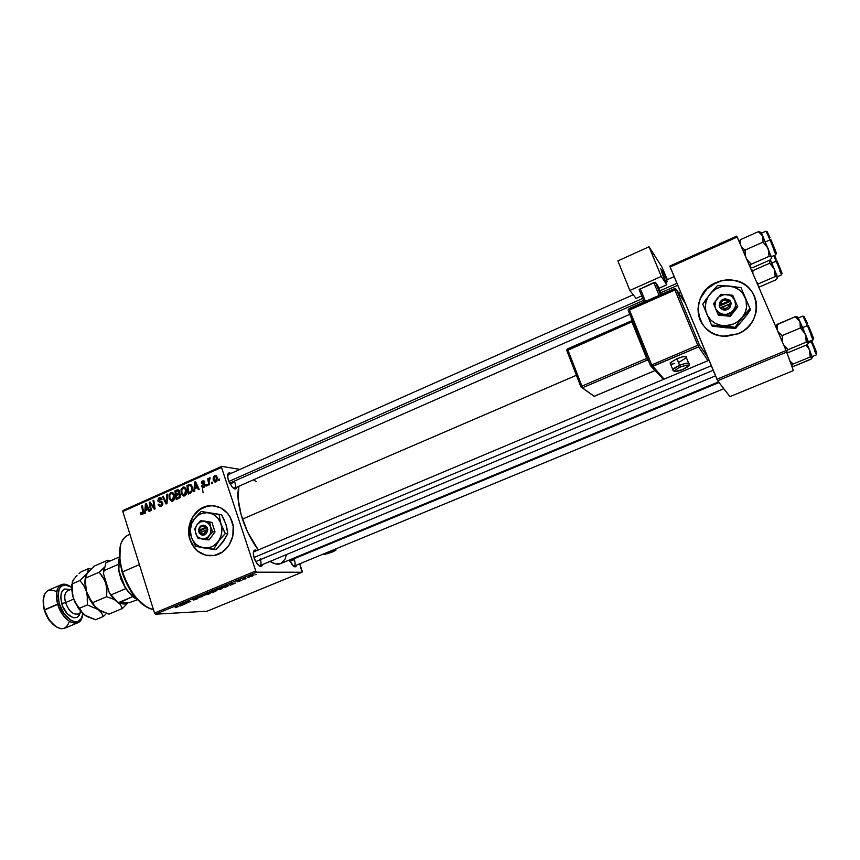 <?xml version="1.0" encoding="UTF-8"?>
<svg xmlns="http://www.w3.org/2000/svg" width="860" height="860" viewBox="0 0 860 860"><rect width="100%" height="100%" fill="white"/><g stroke="black" fill="none" stroke-linecap="round" stroke-linejoin="round"><path stroke-width="1.29" d="M754.736 296.818C750.748 287.863 743.792 282.392 733.849 280.414C727.85 279.446 722.013 280.188 716.326 282.628L716.272 282.51C721.948 280.059 727.796 279.328 733.795 280.296C761.057 283.542 764.379 324.026 738.009 333.809L726.721 336.281L721.003 335.894L715.541 334.443L710.543 331.992L706.189 328.617L702.641 324.478L700.04 319.716L698.471 314.513L697.997 309.073L698.632 303.591L700.362 298.28L703.104 293.346L706.759 288.96L711.209 285.305L721.755 280.683L727.463 279.898L733.182 280.199L738.675 281.575L743.739 283.961L748.168 287.294L751.801 291.433L754.489 296.227L756.112 301.484L756.628 307.009L755.983 312.567L754.231 317.953L751.425 322.952L747.684 327.37L743.147 331.035L738.009 333.809L723.378 336.185C694.461 335.067 689.053 292.991 716.272 282.51L716.326 282.628C699.976 289.325 692.891 310.438 702.362 324.059L698.546 314.62L698.073 309.181L698.707 303.698L700.427 298.398L706.823 289.078L716.326 282.628L721.82 280.801L727.528 280.016L733.236 280.317L738.718 281.693M209.84 505.723L213.764 505.723L207.787 506.024L199.606 509.614L193.21 516.365L189.523 525.277L189.114 535.006L190.178 539.725C193.833 549.615 200.477 554.979 210.109 555.818L205.755 555.195L197.875 551.196L194.639 547.971L190.178 539.725C184.954 524.923 195.456 506.669 209.84 505.723L209.603 505.691C220.289 505.336 227.792 510.614 232.093 521.525C237.328 536.049 227.341 554.13 213.334 555.625C202.143 556.366 194.338 551.056 189.942 539.714L188.652 530.115L190.737 520.612L195.876 512.625L203.304 507.357L211.925 505.605L220.429 507.658L227.513 513.248L230.179 517.129L233.189 526.298L232.802 536.156L229.05 545.175L222.536 551.959L214.269 555.463L205.518 555.184L197.639 551.185L191.801 544.09L189.942 539.714C184.717 524.901 195.22 506.637 209.603 505.691M258.903 565.708C261.096 565.74 261.548 563.429 260.247 558.763C261.354 562.472 261.225 564.773 259.849 565.665L258.903 565.708M262.612 564.515C261.849 567.138 260.193 567.138 257.645 564.515L254.173 558.151L253.302 553.561L254.033 550.572L255.302 550.002L256.817 550.561C254.42 549.26 253.259 550.443 253.324 554.12L254.786 559.774L257.248 564.042L260.784 566.504L262.612 564.515M237.07 487.029C236.414 489.577 234.823 489.641 232.297 487.19L228.427 480.353L227.706 477.3L228.416 473.258L230.975 473.398C228.62 472.161 227.513 473.301 227.653 476.827L229.029 481.944L232.426 487.33L235.081 488.985L236.382 488.577L237.07 487.029M296.635 565.052C296.044 567.363 294.668 567.449 292.497 565.299L289.358 559.989L293.55 566.267L295.668 566.729L296.635 565.052M294.335 559.57L289.96 561.376L294.335 559.57C295.41 563.096 295.335 565.278 294.109 566.095L293.4 566.149M234.737 481.879L230.007 483.965L234.737 481.879C235.758 485.276 235.64 487.383 234.382 488.2L233.501 488.265M242.455 519.107L576.404 375.261L242.455 519.107C246.433 530.856 251.711 541.134 258.29 549.948L247.648 532.093L241.123 514.764L238.07 498.531L238.897 486.222C236.876 494.382 238.07 505.347 242.455 519.107M302.064 572.233L207.109 611.202L155.52 614.201L256.71 572.179L302.064 572.233L302.172 571.137L299.688 563.794L302.064 572.233L256.71 572.179L255.753 570.976L221.525 467.421L122.819 511.517L154.52 613.062L255.753 570.976L256.71 572.179L155.52 614.201L207.109 611.202L302.064 572.233M243.778 579.608L242.606 579.866L243.778 579.608M249.013 577.436L247.841 577.694L249.013 577.436M220.869 589.132L222.503 588.068L220.966 587.917L215.709 590.035L220.267 589.369L222.417 588.251L221.729 587.853L215.774 589.853L220.869 589.132M230.899 584.95L235.468 583.048L229.502 583.929L230.072 585.294L235.468 583.048L229.502 583.929L230.072 585.294L230.899 584.95M215.118 591.497L216.279 590.702L213.893 590.691L209.302 592.314L212.183 592.712L216.268 590.863L214.237 590.659L209.302 592.314L212.183 592.712L215.118 591.497M202.809 596.603L201.842 595.421L201.025 595.754L201.853 596.775L196.542 597.614L202.809 596.603L201.842 595.421L201.025 595.754L201.853 596.775L196.542 597.614L202.809 596.603M175.44 607.622L178.751 606.386L176.171 606.074L175.408 606.386L177.869 606.719L175.182 607.622L178.729 606.493L176.171 606.074L175.408 606.386L177.869 606.719L175.44 607.622M186.835 603.226L184.244 602.967L190.726 601.613L186.953 601.591L189.544 601.86L183.062 603.215L186.072 603.537L184.244 602.967L190.726 601.613L186.953 601.591L189.544 601.86L183.062 603.215L186.835 603.226M180.879 605.687L185.33 603.849L180.073 604.451L179.149 604.838L180.073 606.031L185.33 603.849L180.073 604.451L179.149 604.838L180.073 606.031L180.879 605.687M196.951 599.054L197.907 598.151L192.823 599.452L196.402 598.066L191.92 599.689L197.284 598.463L193.274 600.043L195.929 599.442L198.004 598.151L192.844 599.409L196.542 598.055L191.952 599.646L197.284 598.463L193.274 600.043L196.951 599.054M208.657 594.196L210.238 593.088L208.206 593.099L203.465 595.12L208.367 594.314L210.184 593.325L209.464 592.938L203.53 594.937L208.657 594.196M237.629 581.79L241.649 580.317L237.887 581.199L240.564 580.113L238.639 580.575L237.037 581.521L240.811 580.607L237.629 581.79L241.617 580.382L237.919 580.855L237.113 581.521L240.8 580.64L237.629 581.79M226.599 586.735L228.438 585.735L227.438 585.348L221.611 587.208L224.406 587.638L228.416 585.757L227.706 585.337L221.611 587.208L224.406 587.638L226.599 586.735M252.571 575.985L253.829 575.211L252.743 575.017L248.948 576.533L252.152 576.146L253.775 575.297L253.249 574.985L249.013 576.426L252.571 575.985M246.025 578.672L244.885 578.371L245.724 577.662L243.283 578.651L245.229 579.006L246.025 578.672L244.917 578.232L245.724 577.662L243.283 578.651L246.025 578.672M256.216 574.448L255.044 574.706L256.216 574.448M186.426 489.716L186.233 494.371L183.61 495.994L181.277 493.737L181.008 489.426L183.352 487.072L185.9 488.512L186.426 489.716L183.513 487.05L181.008 489.426L181.17 493.425L184.051 496.005L184.782 495.812C186.717 494.306 187.265 492.275 186.426 489.716M194.854 488.695L194.682 491.296L193.855 491.662L194.618 482.084L195.542 481.664L199.176 489.297L198.413 489.641L197.445 487.545L194.854 488.695L197.445 487.545L198.413 489.641L199.176 489.297L195.542 481.664L194.618 482.084L193.855 491.662L194.682 491.296L194.854 488.695M142.438 514.592L140.922 514.387L140.266 512.711L140.965 512.28L141.846 513.71L142.738 512.936L141.75 505.669L142.491 505.336L143.459 513.334L142.438 514.592L143.459 511.582L142.491 505.336L141.75 505.669L142.685 511.7L142.19 513.635L140.965 512.28L140.266 512.711L142.438 514.592M162.723 502.896L162.787 504.433L161.648 506.024L159.756 506.475L158.584 505.519L158.143 504.519L158.863 504.089L160.583 505.433L162.067 503.605L161.519 502.648L158.025 501.305L158.412 498.252L159.992 497.575L161.529 498.338L162.024 499.359L161.304 499.778L159.68 498.639L158.541 500.423L161.777 501.563L162.723 502.896L158.541 500.423L159.412 498.736L161.304 499.778L162.024 499.359L159.906 497.575L159.132 497.789L157.81 500.81L162.002 503.304L160.981 505.293L159.423 505.196L158.863 504.089L158.143 504.519L160.325 506.508L161.228 506.25L162.723 502.896M167.582 494.145L167.012 503.562L166.066 503.992L162.4 496.456L163.153 496.123L166.292 502.573L166.786 494.5L167.582 494.145L166.786 494.5L166.292 502.573L163.153 496.123L162.4 496.456L166.066 503.992L167.012 503.562L167.582 494.145M174.408 495.07L174.376 499.316L171.893 501.337L169.28 499.069L169.022 494.769L171.355 492.425L173.881 493.866L174.408 495.07L171.495 492.404L169.022 494.769L169.173 498.757L172.043 501.326L172.763 501.143C174.688 499.638 175.236 497.617 174.408 495.07M219.386 479.009L219.59 480.245L218.827 480.589L218.601 479.353L219.386 479.009L218.601 479.353L218.827 480.589L219.59 480.245L219.386 479.009M180.417 494.758L179.901 497.628L176.246 499.477L174.881 490.888L177.633 489.759L178.773 490.125L179.493 491.748L178.987 493.533L180.417 494.758L178.987 493.533L179.353 491.125L177.773 489.748L174.881 490.888L176.246 499.477L179.138 498.187L180.417 494.758M145.609 510.571L145.426 513.14L144.63 513.495L145.404 504.035L146.307 503.637L149.812 511.206L149.07 511.528L148.135 509.453L145.609 510.571L148.135 509.453L149.07 511.528L149.812 511.206L146.307 503.637L145.404 504.035L144.63 513.495L145.426 513.14L145.609 510.571M150.511 505.315L151.296 510.539L150.543 510.872L149.221 502.326L150.005 501.982L154.198 507.873L153.037 500.627L153.79 500.294L155.123 508.84L154.338 509.195L150.135 503.315L150.511 505.315L150.135 503.315L154.338 509.195L155.123 508.84L153.79 500.294L153.037 500.627L154.198 507.873L150.005 501.982L149.221 502.326L150.543 510.872L151.296 510.539L150.511 505.315M205.239 484.739L201.466 483.341L205.4 485.266L204.562 485.158L203.863 486.502L204.916 486.642L203.465 486.61L202.283 485.513L201.562 485.954L203.884 487.33L201.745 486.459L202.283 485.513L203.239 486.599L204.615 485.577L201.38 482.998L201.939 481.342L203.562 480.772L204.83 481.976L204.11 482.417L202.831 481.675L202.229 482.998L204.691 483.922L205.389 485.126L204.067 487.254L205.303 484.75L203.583 484.513M191.543 492.468L188.286 494.135L186.9 485.524L189.909 484.395L191.673 485.502L192.683 489.06L191.543 492.468L192.317 486.889L189.673 484.406L186.9 485.524L188.286 494.135L191.543 492.468M217.182 477.257L216.935 481.127L215.796 482.041L214.376 481.858L213.097 479.095L213.592 476.429L215.43 475.44L217.182 477.257L214.581 475.591L213.398 480.417L215.387 482.127L217.182 477.257M212.302 482.148L212.506 483.385L211.743 483.728L211.528 482.503L212.302 482.148L211.528 482.503L211.743 483.728L212.506 483.385L212.302 482.148M209.174 482.17L209.56 484.696L208.786 485.04L207.765 478.751L208.528 478.407L208.744 479.708L209.174 478.171L210.13 477.816L209.12 479.751L209.174 482.17L210.13 477.816L208.744 479.708L208.528 478.407L207.765 478.751L208.786 485.04L209.56 484.696L209.174 482.17M207.152 484.438L207.357 485.674L206.594 486.007L206.368 484.782L207.152 484.438L206.368 484.782L206.594 486.007L207.357 485.674L207.152 484.438M221.719 466.367L240.004 469.388L221.719 466.367L221.525 467.421L255.753 570.976L154.52 613.062L155.52 614.201L154.52 613.062L122.819 511.517L123.109 510.442L221.719 466.367L221.525 467.421L122.819 511.517L123.109 510.442L221.719 466.367M793.382 370.596L729.946 396.632L717.659 380.754L786.707 352.073L793.382 370.596L786.062 350.536L737.192 237.048L670.133 267.008L716.961 379.249L786.062 350.536L786.707 352.073L717.659 380.754L729.946 396.632L793.382 370.596M669.811 266.062L736.773 236.134L786.062 350.536L716.961 379.249L717.659 380.754L669.811 266.062L670.133 267.008L737.192 237.048L736.773 236.134L669.811 266.062M269.965 561.451C274.147 564.085 277.705 564.805 280.639 563.601L275.576 563.934L269.965 561.451M286.541 554.549L284.983 559.247L281.102 563.397M253.431 479.826L256.13 481.503M227.653 475.204L228.287 474.591L227.653 475.204M253.367 552.367L254.055 551.722L253.367 552.367M219.472 479.482L218.601 479.353L219.472 479.482M176.784 491.114L174.881 490.888L176.784 491.114M178.171 490.802L179.02 490.426L178.171 490.802M178.955 490.329L176.73 490.06L178.955 490.329M179.944 493.941L179.063 494.328L179.944 493.941M176.225 494.231L175.795 491.554L177.783 490.759L179.471 491.597L178.611 491.501L178.557 492.812L179.364 492.898L177.45 493.683L179.891 493.962L176.225 494.231L178.16 494.446L176.225 494.231L178.461 492.973L178.385 491.049L175.795 491.554L176.225 494.231M176.848 498.133L176.386 495.231L178.729 494.296L180.514 495.166L179.654 495.07L178.977 497.134L180.17 497.263L178.256 497.51L179.858 497.682L176.848 498.133L178.794 498.338L176.848 498.133L179.439 496.682L179.407 494.575L176.386 495.231L176.848 498.133M172.935 501.058L172.269 500.327L172.935 501.058M170.076 498.854L169.173 498.757L170.076 498.854M169.904 494.865L169.022 494.769L169.807 495.123L171.538 493.425L174.505 495.414L173.623 495.317L172.516 500.176L173.806 500.305L172.043 500.305L169.936 498.467L169.807 495.123L169.646 497.241L170.731 499.821L173.032 499.81L173.924 496.972L172.989 494.091L171.248 493.479L169.893 494.876M172.333 493.511L173.107 492.941L172.333 493.511M173 492.866L170.764 492.608L173 492.866M163.368 496.564L162.4 496.456L163.368 496.564M167.076 502.659L166.292 502.573L167.076 502.659M167.184 500.756L166.378 500.681L167.184 500.756M167.56 494.586L166.786 494.5L167.56 494.586M161.379 506.185L160.949 505.529L161.379 506.185M159.035 504.605L158.143 504.519L159.035 504.605M162.314 505.422L160.981 505.293L162.314 505.422M162.841 503.39L162.002 503.304L162.841 503.39M162.69 502.799L161.583 502.691L162.69 502.799M162.508 502.584L159.218 502.186L161.701 502.433L160.379 501.262L162.432 502.573M158.853 500.918L157.81 500.81L158.853 500.918M160.734 498.682L161.39 498.176L160.734 498.682M161.207 498.015L159.132 497.789L161.207 498.015M141.061 512.775L140.266 512.711L141.061 512.775M143.319 513.732L142.19 513.635L143.319 513.732M143.491 511.764L142.685 511.7L143.491 511.764M142.556 505.744L141.75 505.669L142.556 505.744M146.544 504.143L145.404 504.035L146.544 504.143M149.038 509.529L148.135 509.453L149.038 509.529M145.727 509.464L146.028 504.755L146.856 504.831L146.028 504.755L146.845 506.669L147.748 506.744L146.845 506.669L147.737 508.561L148.619 508.647L145.727 509.464L147.726 509.636L145.727 509.464L147.737 508.561L146.028 504.755L145.727 509.464M150.35 502.444L149.221 502.326L150.35 502.444M154.983 507.938L154.198 507.873L154.983 507.938M154.639 505.723L153.8 505.648L154.639 505.723M153.854 500.713L153.037 500.627L153.854 500.713M152.521 505.347L151.392 505.239L152.521 505.347M151.07 503.412L150.135 503.315L151.07 503.412M201.595 486.072L202.616 486.201L201.595 486.072M205.303 484.75L202.186 482.879L202.724 481.718L204.83 481.976L203.229 480.772L204.411 481.224L202.519 480.966L201.466 483.341L203.841 483.653L204.691 484.621M195.822 482.245L194.618 482.084L195.822 482.245M198.402 487.663L197.445 487.545L198.402 487.663M194.973 487.566L195.263 482.804L196.144 482.922L195.263 482.804L196.112 484.728L197.058 484.857L196.112 484.728L197.037 486.652L197.972 486.771L194.973 487.566L196.854 487.803L194.973 487.566L197.037 486.652L195.263 482.804L194.973 487.566M188.781 485.76L186.9 485.524L188.781 485.76M190.2 485.448L191.124 485.029L188.716 484.717L191.232 484.986L189.92 485.406L192.436 487.287L191.543 487.179C192.35 489.523 191.791 491.253 189.867 492.35L191.457 492.543L188.888 492.78L187.835 486.19L189.92 485.406L187.835 486.19L188.888 492.78L190.78 493.006L188.888 492.78L191.64 490.651L191.64 487.491L190.221 485.448L191.758 485.653M190.533 484.524L189.673 484.406L190.533 484.524M184.911 495.747L184.212 494.984L184.911 495.747M182.083 493.533L181.17 493.425L182.083 493.533M181.89 489.533L181.008 489.426L181.804 489.781L183.546 488.071L186.534 490.071L185.642 489.963L184.534 494.844L185.825 494.984L184.051 494.973L181.933 493.135L181.804 489.781L181.643 491.898L182.911 494.629L185.05 494.478L185.943 491.63L185.007 488.738L183.255 488.125L181.89 489.533M184.309 488.168L185.126 487.588L184.309 488.168M185.061 487.534L182.761 487.254L185.061 487.534M185.674 488.426L184.137 488.147M214.366 480.557L213.398 480.417L214.366 480.557M216.344 475.849L214.581 475.591L216.344 475.849M214.129 479.987L214.796 476.343L217.322 477.73L216.419 477.59L215.752 481.224L216.763 481.363L215.462 481.299L214.129 479.987L215.204 481.288L216.494 480.299L216.548 478.074L215.602 476.397L214.129 477.031L214.129 479.987M212.377 482.621L211.528 482.503L212.377 482.621M208.604 478.869L207.765 478.751L208.604 478.869M210.13 477.923L209.539 477.837L210.13 477.923M207.228 484.9L206.368 484.782L207.228 484.9M179.632 604.634L180.073 606.031L179.632 604.634M180.514 605.236L179.933 604.515L182.503 604.171L180.514 605.236L179.976 604.666L182.567 604.386L180.514 605.236M201.466 595.571L201.853 596.775L201.466 595.571M201.326 595.625L201.627 596.55L201.326 595.625M204.11 594.507L204.357 595.292L204.11 594.507M205.142 594.98L204.347 594.378L205.486 593.884L208.582 593.024L209.292 593.583L205.142 594.98L204.444 594.679L205.981 593.873L209.345 593.454L205.142 594.98M211.313 592.164L210.367 591.874L213.699 591.013L211.313 592.164M212.613 592.346L211.603 592.045L215.129 590.788L212.613 592.346L215.398 591.003L212.613 592.346M229.609 583.886L230.072 585.294L229.609 583.886M230.673 584.424L230.254 583.617L232.705 583.317L230.673 584.424L230.308 583.779L232.78 583.542L230.673 584.424M224.858 587.262L222.665 586.767L226.825 585.413L227.545 585.982L224.858 587.262L222.719 586.939L227.567 585.778L224.858 587.262M216.322 589.444L216.58 590.229L216.322 589.444M217.365 589.906L216.602 589.293L217.752 588.799L220.837 587.939L221.525 588.509L217.365 589.906L216.634 589.68L218.021 588.863L221.59 588.38L217.365 589.906M249.389 576.146L249.583 576.759L249.389 576.146M250.325 576.437L249.83 576.168L250.518 575.63L252.915 575.576L250.325 576.437L249.808 576.2L250.701 575.695L252.947 575.458L250.325 576.437M245.057 578.468L245.229 579.006L245.057 578.468M754.725 296.808L751.855 291.551L748.221 287.412M129.935 534.329L127.516 535.393C119.056 540.478 117.39 552.636 122.539 571.889L122.195 572.308C125.001 581.199 129.032 589.078 134.278 595.948L145.942 606.644L141.158 603.258L134.353 596.044L128.248 586.66L124.872 579.629L122.195 572.308L119.755 561.462L119.271 554.754L120.185 546.444L119.873 562.311L122.539 571.889L120.153 561.569C118.4 547.573 120.862 538.844 127.538 535.382M122.539 571.889L139.395 564.633L122.539 571.889C130.365 593.561 140.664 606.128 153.435 609.6C147.447 608.643 141.298 604.193 135.009 596.259C129.591 589.186 125.442 581.059 122.539 571.889M752.919 270.577L751.081 269.298L752.919 270.577L769.657 263.257L774.387 269.062L775.215 276.544L777.375 276.942L777.623 277.769L776.182 279.704L759.67 286.853L776.182 279.704L777.623 277.769L770.366 259.731L774.967 270.846L775.215 276.544L758.52 283.779L775.215 276.544L777.633 277.286L773.505 267.374L769.657 263.257L752.919 270.577L751.93 271.287L752.919 270.577L752.822 273.362L752.919 270.577M776.204 261.15L781.686 274.802L776.204 261.15L771.828 263.063L777.032 260.988L776.204 261.15L773.742 255.656M757.714 284.703L758.52 283.779L756.563 282.048L758.52 283.779L757.714 284.703M759.67 286.853L758.617 286.81L759.67 286.853M769.947 260.064L769.657 263.257L769.947 260.064M774.484 255.334L776.193 259.086M777.891 262.999L782.095 273.469M781.729 273.125L781.299 272.255M777.429 276.662L781.675 274.824L779.837 271.19M780.084 269.653C783.352 276.425 782.331 273.534 777.032 260.988M228.825 481.46L642.753 298.42L228.825 481.46M659.878 290.852L676.938 283.305L659.878 290.852M202.293 487.158L203.111 492.834M677.755 285.273L660.684 292.819M643.549 300.377L229.609 483.202M741.61 247.003L742.621 248.142L741.61 247.003M745.222 250.024L742.621 248.142L745.222 250.024L763.057 242.122L768.12 248.346L769.023 256.387L771.345 256.882L771.635 257.828L770.13 259.989L752.532 267.697L770.13 259.989L771.635 257.828L762.734 235.973L763.057 242.122L745.222 250.024L743.373 251.41L745.222 250.024L745.201 254.141L745.222 250.024M765.927 231.179L770.055 239.886L770.936 239.725L770.055 239.886L765.927 231.179L761.412 233.189M765.389 241.95L770.055 239.886L765.389 241.95M749.812 266.353L751.221 264.203L769.023 256.387L751.221 264.203L746.673 259.075L751.221 264.203L749.812 266.331M752.532 267.697L750.199 267.267L752.532 267.697M745.803 257.065L745.201 254.141L745.803 257.054M740.567 244.885L740.621 239.585L758.294 231.705L762.734 235.973L760.971 232.383L758.294 231.705L740.621 239.585L739.492 241.165L740.621 239.585L740.567 244.885M771.667 257.656L762.734 235.973L763.057 242.122L768.12 248.346L769.023 256.387L770.786 256.613L771.667 257.656M771.431 256.667L775.957 254.689L770.055 239.886L775.967 254.657L773.989 250.84M767.926 234.2L767.174 231.684L770.044 237.693M771.871 241.864L776.451 253.528M776.333 253.431L775.58 252.023M774.226 249.142C777.752 256.398 776.655 253.259 770.936 239.725M760.079 231.996L758.294 231.705L762.734 235.973L760.96 232.737M719.035 382.528L289.616 560.623M812.463 357.534L809.389 349.612L806.153 345.129L809.389 349.612L807.239 344.559L809.959 351.375L810.152 357.018L793.103 364.038L789.888 360.899L793.103 364.038L810.152 357.018L812.442 357.373L810.765 359.351L793.887 366.285L811.324 358.889M814.904 349.568C818.204 356.427 817.269 353.718 812.076 341.452L811.249 341.646L816.527 354.793L814.635 351.095M812.184 356.588L816.516 354.804L811.249 341.646L808.765 342.678L811.249 341.646L810.872 340.775M787.438 354.094L787.438 352.277L787.438 354.094M791.587 365.608L793.103 364.038L791.587 365.608M793.887 366.285L791.802 366.22L793.887 366.285M812.442 357.545L809.389 349.612L810.152 357.018L812.216 357.126L811.657 358.588M812.958 343.495L815.796 351.504M811.249 341.646L812.076 341.452M711.317 365.715L253.979 557.527L711.317 365.715M713.22 370.284L255.667 561.612M804.519 332.368L802.595 327.466L800.37 327.972L805.454 334.175L806.282 342.119L788.072 349.687L783.503 344.591L788.072 349.687L806.282 342.119L808.497 342.301L808.325 343.516L806.981 344.785L788.975 352.256L806.981 344.785L808.669 343L799.918 321.436L800.37 327.972L804.519 332.368M809.324 329.702C815.119 342.334 814.786 340.904 808.325 325.435L807.443 325.639L813.108 339.829L811.044 335.819M808.475 341.764L813.098 339.84L807.443 325.639L802.67 327.638L807.443 325.639L802.885 316.029L807.443 325.639L808.325 325.435M782.632 342.592L782.116 335.626L800.37 327.972L782.116 335.626L777.902 331.594L782.116 335.626L782.632 342.581M775.903 326.95L777.161 324.37L777.214 329.982L777.161 324.37L795.242 316.727L799.918 321.436L797.757 317.093L795.242 316.727L776.634 324.865M795.715 316.716L799.918 321.436L797.757 317.318M775.913 325.704L777.064 324.457M786.47 351.439L788.072 349.687L786.438 351.428M788.975 352.256L786.728 352.127L788.975 352.256M808.744 342.785L805.454 334.175L806.282 342.119L808.765 342.774M809.271 327.628L813.592 338.7M813.409 338.464L812.281 336.249M804.648 318.361L804.078 316.695M804.068 316.469L807.4 323.338M797.5 316.996L796.962 316.802M800.649 324.575L800.37 327.972L802.595 327.466L799.918 321.436L800.649 324.575M134.74 597.99L125.71 588.659L121.153 579.715L118.594 570.245L118.863 559.935L118.583 570.137L125.71 588.659L132.719 596.593L135.267 598.291M137.106 599.323L128.419 591.777C123.399 585.112 120.206 577.651 118.852 569.417L119.389 557.893C114.96 569.255 125.84 594.679 137.106 599.323M118.228 564.439L118.476 565.235L118.228 564.439L103.673 570.739L118.228 564.439M137.503 599.742L129.365 602.677L118.486 603.118L132.719 596.593L118.121 602.763L112.606 597.076L109.381 592.948L103.426 573.491L105.866 562.827L103.426 573.491L104.006 567.729L103.426 573.491L109.381 592.948L111.94 596.786L118.486 603.118L113.713 598.947L109.381 592.948L118.486 603.118L129.365 602.677L137.503 599.742M125.71 588.659L111.069 594.884L125.71 588.659M119.325 556.979L105.866 562.827L119.325 556.979M61.318 584.671L48.343 590.304C43.269 593.26 41.979 599.753 44.483 609.783L48.042 618.641L55.481 626.467L49.267 620.458L45.537 613.793L43.387 606.493L43.14 599.71L44.236 610.159L59.265 603.709C56.566 587.509 60.673 582.059 71.606 587.337L65.091 584.821L61.189 586.294L59.727 588.046L58.684 590.39L58.007 596.507L59.265 603.709L57.641 604.139C55.104 594.088 56.33 587.595 61.318 584.671C63.866 583.639 66.725 584.155 69.907 586.219C58.835 581.618 54.75 587.584 57.641 604.139L44.483 609.783L44.15 608.579C41.936 593.088 46.107 587.423 56.653 591.562M80.302 610.912C79.786 623.113 65.532 617.803 61.694 603.612L65.564 602.58C68.66 610.772 72.638 614.62 77.507 614.115M71.627 589.014L67.79 590.68C64.736 592.465 63.995 596.432 65.564 602.58L73.691 599.097L65.564 602.58C68.789 611.009 72.864 614.814 77.776 614.018L81.625 612.384M104.028 567.643L99.169 572.222L85.591 578.103L87.193 573.244L94.299 566.073L107.672 560.247L107.704 562.032L107.672 560.247L94.299 566.073L79.969 580.532L83.775 585.553L86.462 591.497L85.344 584.875L85.591 578.103L99.169 572.222L103.017 577.254L105.748 583.22L106.876 589.874L106.651 596.711L114.165 599.431L106.651 596.711L92.987 602.516L106.651 596.711L106.511 586.477L104.318 576.426L105.748 583.22L108.478 590.003L104.565 580.124L99.169 572.222L104.028 567.643M110.058 561L107.672 560.247L110.058 561M72.186 582.865L72.24 593.927L74.239 600.334L77.54 605.805L79.55 608.235L87.333 604.924L79.55 608.235L82.969 613.642L87.172 616.631L95.643 619.737L103.35 616.491L101.523 612.857L98.212 609.557L101.523 612.857L103.35 616.491L95.643 619.737L84.85 615.212L81.474 611.922L75.744 603.183L73.079 597.238L78.507 608.568L85.699 615.782L81.259 611.997L75.153 602.688L73.079 597.238L71.982 590.648L72.229 583.886L79.969 580.532L83.775 585.553L86.462 591.497L87.569 598.119L87.333 604.924L98.212 609.557C92.966 605.515 89.053 599.495 86.462 591.497C84.807 585.864 84.506 580.995 85.527 576.899L85.462 587.391L87.215 594.755L87.333 604.924L108.951 614.137L122.485 608.45L128.032 602.731L122.485 608.45L108.951 614.137L100.513 610.998L94.88 606.236L89.15 597.453L86.462 591.497L92.364 603.516L98.212 609.557L94.88 606.236L89.15 597.453L86.462 591.497L85.333 581.478L85.71 576.028L87.193 573.244L79.969 580.532L72.229 583.886L72.982 580.5L75.067 577.78M119.357 603.086L122.485 608.45L119.357 603.086M127.742 602.742C125.689 604.311 123.163 604.419 120.153 603.053L124.302 604.01L127.742 602.742M90.913 569.137L88.763 568.481L87.193 573.244L88.763 568.481L81.141 571.803L88.763 568.481L90.913 569.137M105.479 614.502L103.35 616.491L105.479 614.502M73.035 580.521L73.949 578.995L72.412 581.79L71.971 587.251L73.079 597.238L71.627 589.164L71.864 584.402M78.98 573.706L81.141 571.803L78.98 573.706M75.304 577.339L77.013 575.566L75.304 577.339M82.453 615.556C81.754 619.275 80.163 621.705 77.658 622.833C69.606 624.166 62.93 617.932 57.641 604.139C62.554 622.285 80.625 630.154 82.453 615.556M69.445 621.457C65.156 631.949 58.179 631.046 48.515 618.77L44.483 609.783C49.74 623.532 56.459 629.713 64.618 628.327L77.658 622.833M82.818 613.556L81.377 618.34L78.228 621.339L76.164 621.834L71.455 620.673L64.296 614.051L59.265 603.709C64.059 621.414 81.764 628.391 82.818 613.556M68.08 590.562C64.79 592.185 63.952 596.184 65.564 602.58L61.694 603.612C59.491 591.927 62.232 587.305 69.939 589.745L64.608 589.036L63.188 589.895L61.232 593.131L60.694 597.947L62.726 606.483L67.435 613.922L73.186 617.706L76.615 617.512L78.002 616.588L79.926 613.105M674.519 370.714L672.789 369.531L679.636 365.328L680.4 366.919C690.01 364.049 690.72 364.919 682.528 369.542L688.258 366.048L688.064 365.113L685.624 365.231L679.067 367.521L674.487 370.843L676.336 371.38L682.528 369.542C672.961 372.412 672.251 371.541 680.4 366.919L679.636 365.328C675.809 367.005 673.477 368.478 672.649 369.746L673.208 370.681M686.527 356.803L683.195 356.674L676.928 358.695L679.636 365.328L676.928 358.695L670.101 362.931L670.574 364.113L670.08 362.941L672.789 369.531C673.294 372.058 676.551 372.068 682.571 369.563L682.571 369.52M628.262 310.567L676.358 289.368L699.416 344.978L676.358 289.368L674.745 289.627L697.804 345.29L699.416 344.978L697.804 345.29L698.557 346.913L697.804 345.29L651.665 364.919L652.45 366.51L651.729 366.629L698.557 346.913L699.416 344.978L707.812 357.308L699.416 344.978L698.557 346.913L708.038 360.662L664.135 379.142L662.275 378.411L664.103 379.12L652.45 366.51L698.557 346.913L708.006 360.641L664.103 379.12L651.665 364.919L629.359 309.643L674.745 289.627L697.804 345.29L651.665 364.919L629.359 309.643L628.262 310.567L650.515 365.715M662.275 378.411L661.974 377.69L662.673 378.443M661.275 276.447L666.769 284.81L658.835 288.326L666.769 284.81L661.275 276.447L649.031 246.766L617.878 260.892L629.853 290.443L661.275 276.447L629.853 290.443L636.067 298.409L629.853 290.443L617.878 260.892L649.031 246.766L662.039 267.202L649.031 246.766L661.275 276.447M641.732 295.904L636.067 298.409L641.732 295.904M655.406 282.263L639.12 289.508L644.194 301.946L639.12 289.508L653.804 282.521L659.082 295.378L653.804 282.521L655.406 282.263L657.76 285.713L655.406 282.263L660.534 294.733L655.406 282.263M663.103 275.952L666.769 284.81L660.759 268.696L663.103 275.952M666.919 279.822L660.759 268.696L663.232 272.534L661.953 273.104L663.232 272.534L666.887 279.822M662.039 267.202L667.328 279.629L662.039 267.202M665.758 282.37L667.392 281.65L665.758 282.37M665.253 281.134L666.876 280.414L665.253 281.134M657.76 285.713L661.329 294.389L657.76 285.713M645.451 301.387L640.216 288.562L645.451 301.387M676.358 289.368L685.388 303.558L676.358 289.368L674.39 288.627L676.358 289.368M679.518 361.931L686.366 357.695C686.839 355.793 683.689 356.126 676.928 358.695L670.08 362.941M671.112 364.167L674.734 363.597M566.869 350.708L631.896 321.833L646.666 358.448L647.419 358.05L646.666 358.448L648.816 361.522L647.44 360.028L582.758 387.656L647.44 360.028L646.666 358.448L581.941 386.118L582.758 387.656L581.941 386.118L580.93 386.925L594.174 396.363L654.965 370.552L594.12 396.342L580.93 386.925L581.941 386.118L567.858 349.869L631.896 321.833L646.666 358.448L581.941 386.118L567.858 349.869L566.869 350.708L580.898 386.828M689.226 364.06C689.268 362.447 686.065 362.866 679.636 365.328C686.409 362.759 689.559 362.415 689.086 364.274C689.978 365.349 687.807 367.123 682.571 369.563M631.573 320.866L567.611 348.827L567.858 349.869L567.611 348.827L566.858 350.536L580.93 386.753L594.196 396.31M567.589 348.902L566.804 349.923M632.207 320.35L631.896 321.833L632.637 321.425L631.896 321.833L632.229 320.393M674.39 288.68L629.047 308.632L629.359 309.643L629.047 308.632L628.273 310.385L650.536 365.769L651.665 364.919L650.547 365.618L651.729 366.629L650.536 365.769L663.415 379.238L664.146 379.099M708.006 360.641L708.844 359.781L708.006 360.641M629.036 308.697L628.241 310.492L628.251 309.568M708.737 360.007L708.038 360.63M674.745 289.627L674.39 288.627L674.745 289.627M336.238 548.702L336.131 548.938C335.239 550.647 337.743 549.379 332.315 552.012L332.261 552.023C324.457 554.732 323.027 554.797 327.972 552.228L324.79 553.894L327.187 553.775L335.55 550.185L327.972 552.228C335.819 549.519 337.249 549.443 332.261 552.023L332.358 551.98M199.144 530.244L205.164 527.642L203.433 526.428L201.38 526.578L199.756 528.029L199.144 530.244C200.143 526.298 202.154 525.428 205.164 527.642L206.884 527.202C202.637 523.783 199.885 524.976 198.638 530.77L207.013 527.148L207.787 529.513L206.518 533.469L203.218 535.253L201.057 534.737L199.273 533.189L198.509 530.824L199.326 527.556L200.928 525.804L203.067 525.094L205.852 526.03L207.787 529.513L199.907 532.619L201.627 533.834L203.691 533.694L205.325 532.243L205.938 530.018C204.927 533.974 202.917 534.845 199.907 532.619L199.402 533.135C203.648 536.565 206.389 535.382 207.647 529.577L199.273 533.189L198.509 530.824L199.713 530.899L200.229 532.48L199.713 530.899L198.509 530.824L199.144 530.244M201.745 538.962L209.12 539.897L206.894 539.79L209.206 535.748L212.807 531.781L215.022 531.921L209.12 539.897L215.022 531.921L212.807 531.781L210.603 526.943L209.689 522.203L211.904 522.375L215.022 531.921L211.904 522.375L202.939 520.837L211.904 522.375L200.692 520.665L197.101 524.611L194.822 528.653L195.704 533.383L197.907 538.199L206.894 539.79L209.206 535.748L212.807 531.781L210.603 526.943L209.689 522.203L200.692 520.665L197.101 524.611L194.822 528.653L195.704 533.383C194.79 530.222 195.263 527.298 197.101 524.611C199.101 522.074 201.573 520.999 204.54 521.386C207.464 521.998 209.485 523.858 210.603 526.943C211.528 530.125 211.055 533.06 209.206 535.748C207.185 538.295 204.701 539.37 201.745 538.962C198.821 538.328 196.811 536.468 195.704 533.383L197.907 538.199L203.809 539.016L207.668 537.36L210.324 533.759L211.044 529.201L210.603 526.943L208.249 523.235L204.54 521.386L200.455 521.891L197.101 524.611L195.983 526.6L195.263 531.136L196.65 535.414L198.036 537.102L201.745 538.962M215.881 513.818L201.154 511.474L221.568 514.721L219.074 514.495L221.568 514.721L223.987 519.386L226.653 526.761L227.803 533.727L225.331 533.565L222.901 528.879L220.214 521.45L219.074 514.495L201.154 511.474L195.639 517.236L191.801 523.256L190.329 529.964L191.243 536.747L193.113 540.789L195.865 544.133L199.326 546.552L205.293 548.078L209.41 547.594L213.301 545.939L216.698 543.208L219.375 539.596L221.138 535.339L221.858 530.749L221.504 526.137L220.095 521.816L217.72 518.086L214.549 515.204L210.807 513.356L206.755 512.667L200.681 513.893L197.037 516.129L192.597 521.375L189.501 527.341L191.243 536.747L195.618 546.315L216.032 549.615L213.517 549.519L219.762 539.435L225.331 533.565L227.803 533.727L223.181 541.736L216.032 549.615L224.406 539.854M191.243 536.747C189.436 530.459 190.361 524.643 194.016 519.311L189.501 527.341L191.243 536.747L195.618 546.315L213.517 549.519L218.139 541.499L225.331 533.565L220.923 523.923L219.074 514.495L201.154 511.474L194.016 519.311C197.983 514.259 202.906 512.108 208.808 512.861C214.634 514.076 218.676 517.763 220.923 523.923C222.772 530.255 221.848 536.113 218.139 541.499C214.108 546.562 209.141 548.691 203.239 547.863C197.424 546.584 193.425 542.875 191.243 536.747M211.85 513.14L221.568 514.721L225.944 524.299L227.803 533.727L221.74 543.434M226.513 526.503L225.944 524.299M207.185 527.674L199.713 530.899L207.185 527.674M720.615 304.58L728.42 301.204L726.109 299.979L723.421 300.301L721.336 302.043L720.615 304.58C721.787 300.075 724.389 298.947 728.42 301.204L730.011 300.86C724.303 297.356 720.745 298.893 719.336 305.483L730.183 300.785L731.29 303.387L729.774 307.923L725.517 310.17L722.669 309.75L720.261 308.16L719.164 305.558L720.11 301.828L722.142 299.742L724.915 298.786L728.613 299.624L730.183 300.785L731.29 303.387L721.723 307.181L724.034 308.417L726.721 308.095L728.818 306.353L729.527 303.806C728.355 308.321 725.754 309.45 721.723 307.181L720.433 308.084C726.13 311.61 729.688 310.073 731.118 303.462L720.261 308.16L719.164 305.558L720.314 308.127L719.164 305.558L720.615 304.58M723.722 314.438L729.828 315.287L730.355 316.276L718.53 315.168L717.96 314.179L729.828 315.287L737.278 305.859L737.772 306.88L730.355 316.276L729.828 315.287L737.278 305.859L732.806 295.356L737.772 306.88L732.806 295.356L729.817 294.873L720.938 294.303L713.553 303.698L718.53 315.168L730.355 316.276L737.772 306.88L732.806 295.356L720.938 294.303L713.553 303.698L715.584 308.643C714.273 305.16 714.767 301.849 717.068 298.7C719.594 295.7 722.808 294.303 726.7 294.518C730.57 294.991 733.3 296.915 734.891 300.29C736.225 303.784 735.73 307.117 733.397 310.277C730.85 313.287 727.625 314.674 723.722 314.438C719.874 313.943 717.154 312.008 715.584 308.643L717.96 314.179L726.442 314.351L731.451 312.191L734.795 307.966L735.526 305.408L734.891 300.29L731.656 296.302L729.323 295.087L723.991 294.625L719.014 296.786L715.692 301.011L714.918 306.149L715.584 308.643L718.788 312.621L723.722 314.438M741.535 321.651L750.479 309.729L741.019 287.648L750.479 309.729L749.963 308.568L750.479 309.729L747.082 314.663L735.676 328.402L735.096 327.327L738.482 322.403L749.963 308.568L741.019 287.648L728.871 285.993L717.423 285.617L708.221 296.55L706.114 301.398L705.34 306.536L705.963 311.642L707.941 316.351L711.145 320.35L715.359 323.371L720.304 325.209L725.646 325.725L733.612 323.962L738.342 321.199L742.245 317.383L745.029 312.771L746.501 307.676L746.061 299.914L742.545 293.056L738.751 289.53L734.085 287.122L726.184 285.928L720.83 286.821L715.842 289.003L711.542 292.325L706.082 299.302L702.781 304.268L711.521 325.058L729.108 326.37L735.096 327.327L735.676 328.402L712.188 326.133L711.521 325.058L712.188 326.133L726.883 327.896M706.791 314.061C704.179 307.16 705.168 300.581 709.747 294.335L702.781 304.268L711.521 325.058L735.096 327.327L742.245 317.383L749.963 308.568L741.019 287.648L728.871 285.993L717.423 285.617L709.747 294.335C714.746 288.379 721.121 285.595 728.871 285.993C736.579 286.907 742.019 290.734 745.212 297.474C747.888 304.44 746.899 311.073 742.245 317.383C737.149 323.371 730.721 326.123 722.948 325.639C715.284 324.629 709.887 320.769 706.791 314.061M744.867 317.437L735.676 328.402L721.594 327.391M730.43 301.365L719.465 306.106L730.43 301.365M259.215 565.934L715.531 375.82M718.551 381.904L280.639 563.601M253.431 551.991L663.888 379.217M177.719 489.759L178.267 489.824M177.999 490.781L179.278 490.931M179.095 494.339L180.31 494.478M171.495 492.404L172.301 492.5M172.097 493.489L173.763 493.672M172.043 500.305L173.666 500.477M160.347 505.465L162.131 505.637M159.906 497.575L160.583 497.65M160.401 498.649L161.82 498.8M141.932 513.71L143.276 513.818M203.465 486.61L204.787 486.781M203.229 480.772L203.884 480.858M203.476 481.664L204.777 481.847M183.513 487.05L184.341 487.158M184.051 494.973L185.674 495.156M215.172 475.44L215.817 475.537M215.43 476.311L216.87 476.526M215.462 481.299L216.666 481.471M120.153 561.569L119.873 562.311M135.009 596.259L134.278 595.948M227.696 474.849L633.229 294.765M666.672 279.919L674.143 276.598M234.382 488.211L629.778 314.319M678.583 292.851L680.561 291.991M739.514 242.455L740.46 240.359M294.109 566.095L723.808 388.698M709.027 360.222L708.274 360.544M798.274 317.974L802.885 316.029M127.71 591.465L128.419 591.777M118.583 570.137L118.852 569.417M112.606 597.076L111.94 596.786M92.364 603.516L93.59 604.01M78.507 608.568L79.883 609.084M686.387 357.685L688.613 363.113M654.997 370.585L594.174 396.363M631.584 320.801L567.611 348.827M708.038 360.662L664.135 379.142M675.337 288.552L629.047 308.632M323.747 553.861C323.371 554.797 326.23 554.173 332.315 552.012"/></g></svg>
